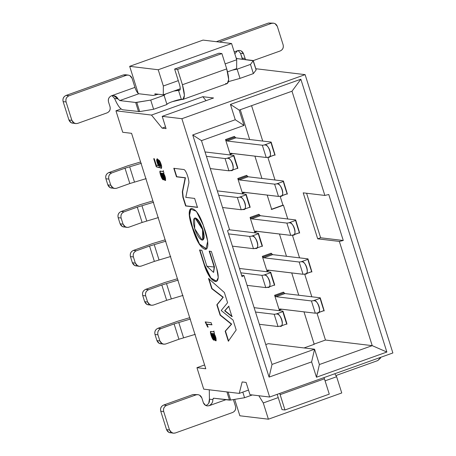 <?xml version="1.0" encoding="UTF-8"?>
<svg xmlns="http://www.w3.org/2000/svg" width="456" height="456" viewBox="0 0 456 456"><rect width="100%" height="100%" fill="white"/><g stroke="black" fill="none" stroke-linecap="round" stroke-linejoin="round"><path stroke-width="0.68" d="M255.822 68.731L305.115 74.636L392.872 352.967L305.115 74.636L181.881 118.702L269.644 397.033L392.872 352.967L269.644 397.033L249.962 394.679L246.092 382.419L242.159 381.946L239.235 393.397L248.509 390.079L239.235 393.397L203.712 389.139L196.946 367.684L205.798 368.744L131.573 133.329L122.715 132.268L115.949 110.808L151.477 115.066L162.131 128.136L165.534 126.922L162.131 128.136L166.07 128.609L162.205 116.348L213.55 97.983L202.823 96.7L151.477 115.066L202.823 96.7L206.055 100.668L202.823 96.7L213.55 97.983L162.205 116.348L181.881 118.702L305.115 74.636L255.822 68.731M239.183 110.107L244.011 125.434L201.472 140.647L244.011 125.434L239.183 110.107L291.994 91.223L239.183 110.107L230.434 104.413L300.852 79.23L386.865 352.043L316.453 377.226L311.619 361.899L269.074 377.112L192.723 134.953L235.262 119.74L230.434 104.413L239.183 110.107M268.316 343.664L265.768 344.576L268.316 343.664L314.566 349.205L268.316 343.664M272.027 364.418L314.566 349.205L319.399 364.532L372.216 345.642L325.47 340.045L313.734 344.246L325.47 340.045L372.216 345.642L319.399 364.532L316.453 377.226L386.865 352.043L372.216 345.642L339.349 241.423L317.701 238.83L303.206 192.848L324.854 195.442L291.994 91.223L300.852 79.23L230.434 104.413L235.262 119.74L244.011 125.434L235.262 119.74L192.723 134.953L201.472 140.647L229.499 229.545L201.472 140.647L192.723 134.953L269.074 377.112L311.619 361.899L316.453 377.226L319.399 364.532L314.566 349.205L311.619 361.899L314.566 349.205L272.027 364.418L269.074 377.112L272.027 364.418L243.994 275.521L272.027 364.418M314.224 344.303L304.044 347.945L314.224 344.303L303.992 311.853L314.224 344.303M341.749 392.964L268.396 419.195L239.862 415.781L268.396 419.195L341.749 392.964L336.625 376.719L325.082 380.845L336.625 376.719L334.795 373.738L336.625 376.719L341.749 392.964M231.568 43.519L203.028 40.099L129.681 66.331L158.215 69.751L231.568 43.519L158.215 69.751L163.339 85.996L178.29 80.649L163.339 85.996L163.288 94.837L180.257 88.772L163.288 94.837L154.92 93.839L163.288 94.837L163.339 85.996L158.215 69.751L129.681 66.331L138.231 93.451L129.681 66.331L203.028 40.099L231.568 43.519L236.692 59.764L231.568 43.519M278.223 397.603L263.277 402.95L268.396 419.195L263.277 402.95L278.223 397.603M225.15 63.891L236.692 59.764L225.15 63.891M236.641 68.605L236.692 59.764L236.641 68.605L227.567 71.854L236.641 68.605M258.86 395.745L263.277 402.95L258.86 395.745M121.085 108.973L115.949 110.808L121.085 108.973M234.686 399.365L239.862 415.781L234.686 399.365M155.336 95.156L154.92 93.839L155.336 95.156M204.601 364.948L196.946 367.684L204.601 364.948M164.582 178.228L164.878 178.125L163.174 173.229L161.789 173.2L162.877 173.331L164.582 178.228L161.789 173.2L162.986 175.885C165.237 179.368 165.203 178.513 162.877 173.331L161.789 173.2L163.174 173.229L164.827 178.136M163.522 170.726L162.769 171.502L163.522 170.726M163.077 171.399L160.216 171.234M160.255 171.49L160.21 171.838M160.221 172.214L160.843 174.899M161.076 175.617L161.549 176.877M162.097 178.011L162.667 178.894M161.048 173.519L161.715 173.508L163.271 177.053L165.517 180.405L163.271 177.053L161.715 173.508L161.048 173.519M160.483 166.189L161.167 168.361L160.483 166.189M157.804 163.983L158.671 165.608L157.223 158.796L156.989 159.053M156.835 159.509L156.801 160.221M157.12 162.068L157.44 163.043M154.014 158.608L156.573 166.719L159.993 167.671L156.573 166.719L154.014 158.608M157.93 160.962L158.722 160.922M159.457 161.401L159.874 161.909M160.301 162.632L160.694 163.533M160.974 164.485L161.093 165.203M161.065 165.716L160.934 166.03M205.485 321.85L207.907 326.952L208.272 326.992L207.907 326.952L205.485 321.85M207.383 324.165L212.074 324.723L207.383 324.165M214.069 331.045L213.317 331.82L214.069 331.045M213.625 331.717L210.763 331.552M210.803 331.808L210.757 332.156M210.769 332.532L211.39 335.217M211.624 335.935L212.097 337.195M212.644 338.329L213.214 339.213M211.595 333.832L212.262 333.826L213.818 337.366L216.064 340.723L213.818 337.366L212.262 333.826L211.595 333.832M215.129 338.546L215.426 338.443L213.721 333.547L212.336 333.518L213.425 333.649L215.129 338.546L212.336 333.518L213.533 336.203C215.785 339.68 215.751 338.831 213.425 333.649L212.336 333.518L213.721 333.547L215.374 338.455M163.607 173.417C166.902 178.775 165.591 183.922 162.974 177.156L163.271 177.053L162.974 177.156L161.424 173.611L161.715 173.508L160.757 173.622L163.385 179.835C161.572 179.863 158.694 169.735 160.375 171.217C158.791 171.188 161.937 180.086 163.385 179.835L160.757 173.622L161.424 173.611L162.974 177.156L165.391 180.496L163.607 173.417L163.938 173.098L163.225 170.835L162.769 171.502L163.225 170.835L163.938 173.098L163.607 173.417L163.938 173.098M163.675 179.732C162.233 179.977 159.087 171.08 160.672 171.114M160.757 173.622L161.156 172.995M160.877 168.463L161.167 168.361L160.877 168.463L160.449 162.33L157.064 158.836L158.38 165.716L158.671 165.608L156.288 165.1L154.299 158.779L153.723 158.711L156.283 166.822L159.697 167.779L157.77 161.002L160.193 166.292C161.156 166.366 161.002 165.015 159.731 162.245C156.989 160.426 156.778 161.646 159.104 165.893L159.697 167.779L156.283 166.822L153.723 158.711L154.299 158.779L156.288 165.1L158.38 165.716C155.695 159.366 156.117 157.725 159.651 160.786C161.834 165.357 162.245 167.916 160.877 168.463M160.449 166.275L160.746 166.166L158.061 160.894L157.77 161.002M211.783 324.832L211.1 322.66L205.194 321.953L207.617 327.055L207.982 327.1L207.087 324.267L211.783 324.832L207.087 324.267L207.982 327.1L207.617 327.055L205.194 321.953L211.1 322.66L211.783 324.832M214.155 333.735C217.449 339.093 216.138 344.24 213.522 337.474L213.818 337.366L213.522 337.474L211.972 333.929L212.262 333.826L211.305 333.94L213.932 340.153C212.12 340.182 209.241 330.047 210.923 331.535C209.338 331.501 212.485 340.404 213.932 340.153L211.305 333.94L211.972 333.929L213.522 337.474L215.939 340.814L214.155 333.735L214.485 333.416L213.773 331.147L213.317 331.82L213.773 331.147L214.485 333.416L214.155 333.735L214.485 333.416M214.223 340.051C212.781 340.296 209.635 331.398 211.219 331.432M211.305 333.94L211.704 333.313M241.589 275.236L243.994 275.521L242.045 276.689L227.55 230.707L229.499 229.545L227.55 230.707L242.045 276.689L243.994 275.521L241.589 275.236M283.438 205.228L287.776 218.988L283.438 205.228L271.702 209.429L267.17 195.065L271.702 209.429L283.438 205.228M292.399 235.148L299.558 257.862L292.399 235.148M304.671 274.079L311.83 296.788L304.671 274.079M316.948 313.01L325.47 340.045L316.948 313.01M251.575 105.678L262.736 141.069L251.575 105.678M267.849 157.291L275.008 180L267.849 157.291M280.121 196.222L282.942 205.171L280.121 196.222M339.349 241.423L372.216 345.642L386.865 352.043L300.852 79.23L291.994 91.223L324.854 195.442L328.77 194.512L343.271 240.489L339.349 241.423L343.271 240.489L320.636 237.781L317.701 238.83L339.349 241.423M303.206 192.848L317.701 238.83L320.636 237.781L306.597 193.258L320.636 237.781L343.271 240.489L328.77 194.512L324.854 195.442L303.206 192.848M298.754 295.226L291.72 272.922L298.754 295.226M286.476 256.295L279.448 233.991L286.476 256.295M261.926 178.433L254.898 156.134L261.926 178.433M249.654 139.507L240.261 109.719L249.654 139.507M274.615 295.288L283.415 292.142L274.615 295.288L279.294 310.143L274.615 295.288L275.202 296.012L274.615 295.288M280.001 308.98L279.46 309.504L280.702 309.06L279.46 309.504L279.294 310.143L281.905 309.208L279.294 310.143L280.001 308.98L315.295 313.204L311.431 300.943L276.136 296.719L275.202 296.012L284.008 292.866L283.415 292.142L284.937 293.567L320.232 297.796L324.108 310.525L317.256 312.976L315.295 313.204L279.813 308.997M262.337 256.357L271.138 253.211L262.337 256.357L267.022 271.212L262.337 256.357L262.93 257.081L262.337 256.357M267.729 270.049L267.182 270.579L268.424 270.134L267.182 270.579L267.022 271.212L269.633 270.277L267.022 271.212L267.729 270.049L303.023 274.273L299.159 262.012L263.864 257.788L262.93 257.081L271.73 253.935L271.138 253.211L272.665 254.642L307.96 258.865L311.83 271.594L304.984 274.045L303.023 274.273L267.541 270.066M250.065 217.426L258.865 214.28L250.065 217.426L254.744 232.281L250.065 217.426L250.657 218.156L250.065 217.426M255.451 231.118L254.91 231.648L256.152 231.203L254.91 231.648L254.744 232.281L257.355 231.346L254.744 232.281L255.451 231.118L290.746 235.347L286.881 223.087L251.587 218.857L250.657 218.156L259.458 215.004L258.865 214.28L260.387 215.711L295.682 219.934L299.558 232.663L292.712 235.114L290.746 235.347L255.263 231.141M237.787 178.501L246.593 175.349L237.787 178.501L242.472 193.35L237.787 178.501L238.38 179.225L237.787 178.501M243.179 192.193L242.638 192.717L243.874 192.272L242.638 192.717L242.472 193.35L245.083 192.421L242.472 193.35L243.179 192.193L278.474 196.416L274.609 184.156L239.314 179.926L238.38 179.225L247.18 176.079L246.593 175.349L248.115 176.78L283.41 181.009L287.28 193.737L280.434 196.183L278.474 196.416L242.991 192.21M225.515 139.57L234.316 136.424L225.515 139.57L230.195 154.424L225.515 139.57L226.108 140.294L225.515 139.57M230.907 153.262L230.36 153.786L231.602 153.341L230.36 153.786L230.195 154.424L232.811 153.49L230.195 154.424L230.907 153.262L266.201 157.485L262.331 145.225L227.037 141.001L226.108 140.294L234.908 137.148L234.316 136.424L235.843 137.849L271.138 142.078L275.008 154.806L268.162 157.252L266.201 157.485L230.719 153.279M271.206 209.367L282.942 205.171L271.206 209.367M140.602 161.965L128.216 165.648L108.847 172.573L111.8 172.927L125.007 168.201L141.349 163.299L125.007 168.201L111.8 172.927L108.847 172.573L128.216 165.648L140.602 161.965M146.176 178.627L129.835 183.529L116.633 188.254L129.835 183.529L125.007 168.201L129.835 183.529L134.509 182.126L129.675 166.805L134.509 182.126L146.176 178.627M205.035 151.951L233.871 155.405L237.741 167.665L233.871 155.405L205.035 151.951M237.747 168.133L233.877 155.872L227.031 158.317C231.83 157.297 236.02 170.504 230.901 170.578C236.242 172.208 231.004 155.587 227.031 158.317L225.07 158.551L228.935 170.812L230.901 170.578L231.882 170.225L228.935 170.812L210.279 168.577L228.935 170.812L225.07 158.551L206.408 156.317L225.07 158.551L227.031 158.317L233.877 155.872L233.871 155.405L233.877 155.872C233.204 154.801 238.448 171.422 237.747 168.133L237.741 167.665L237.696 168.15M113.681 187.9C110.933 188.556 108.984 187.547 107.833 184.874L105.9 178.746C105.302 175.868 106.288 173.816 108.847 172.573C106.237 173.787 105.256 175.845 105.9 178.746L108.853 179.1C108.209 176.198 109.189 174.141 111.8 172.927C109.24 174.169 108.254 176.227 108.853 179.1L110.785 185.227C111.937 187.9 113.886 188.909 116.633 188.254L114.604 188.482L113.099 188.02L110.785 185.227L107.833 184.874L110.147 187.667L114.604 188.482M105.9 178.746L107.833 184.874L110.785 185.227L108.853 179.1L105.9 178.746M264.298 144.991L262.331 145.225L266.201 157.485L268.162 157.252C273.509 158.882 268.265 142.261 264.298 144.991L271.143 142.546L271.138 142.078L235.843 137.849L227.037 141.001L262.331 145.225L264.298 144.991C269.103 143.976 273.252 157.206 268.162 157.252L275.008 154.806L271.143 142.546C270.471 141.474 275.709 158.095 275.008 154.806C275.27 156.431 271.052 143.224 271.143 142.546L264.298 144.991M226.108 140.294L227.037 141.001L235.843 137.849L234.908 137.148L226.108 140.294M255.93 69.705L256.124 69.95L253.376 73.598L240.027 78.375L228.507 81.624L240.027 78.375L253.376 73.598L256.124 69.95L255.93 69.705M225.652 83.516L226.638 83.63L225.652 83.516M183.477 99.066L172.191 101.694C168.52 103.05 166.776 103.985 166.97 104.498L153.621 109.275L139.69 111.589L122.675 109.771L139.69 111.589L153.621 109.275L166.97 104.498C165.75 103.706 177.407 99.539 181.345 99.362L183.483 99.066M74.778 123.017C72.031 123.673 70.081 122.664 68.93 119.991L63.127 101.602C62.535 98.73 63.521 96.672 66.08 95.429L123.291 74.966L128.273 75.092L129.783 75.559L132.097 78.346L134.947 87.387C136.241 91.103 137.541 93.224 138.846 93.754L153.119 95.464L158.443 94.261L153.119 95.464L138.846 93.754L119.78 100.576L135.666 102.48L150.719 100.081L164.075 95.304L165.665 93.987L164.023 95.23L166.97 104.498L164.075 95.304L150.719 100.081L153.621 109.275L150.719 100.081L136.789 102.389L139.69 111.589L136.789 102.389L135.666 102.48L138.567 111.674L135.666 102.48L119.78 100.576L117.99 98.889L114.599 98.479C117.545 105.302 120.236 109.064 122.675 109.771C120.133 108.921 117.437 105.154 114.599 98.479L111.982 95.635M173.725 91.109L179.43 90.282L178.444 90.163L181.345 99.362L178.444 90.163L173.725 91.109M232.406 70.121L237.126 69.181L250.481 64.404L253.222 60.751L237.137 58.607L236.407 58.87L237.137 58.607L253.029 60.505L256.124 69.95L253.222 60.751L250.481 64.404L253.376 73.598L250.481 64.404L237.126 69.181L240.027 78.375L237.126 69.181L232.406 70.121M236.105 57.912L237.137 58.607L236.105 57.912M182.959 99.414L182.332 99.476C184.988 98.861 185.016 93.947 182.417 84.742L184.395 95.407L182.959 99.414L227.265 83.568L228.701 79.561L226.723 68.896L182.417 84.742L177.583 69.415L174.631 69.061L218.943 53.215L221.89 53.569L226.723 68.896C229.328 78.101 229.3 83.015 226.638 83.63M179.43 90.282C180.525 90.088 180.542 88.122 179.464 84.388L174.631 69.061L179.464 84.388C180.508 88.071 180.496 90.031 179.43 90.282L179.681 90.259M119.78 100.576L138.846 93.754C137.45 93.104 136.15 90.983 134.947 87.387L111.475 95.783C114.445 95.236 116.616 96.273 117.996 98.889L119.78 100.576M234.789 53.722L237.639 50.667L234.207 51.893L237.639 50.667C240.386 50.006 242.335 51.015 243.493 53.688L245.533 59.611L243.493 53.688L241.207 50.912L239.668 50.434L237.639 50.667L234.8 53.762M253.257 60.602L280.178 50.969C282.743 49.732 283.723 47.675 283.13 44.802L277.333 26.408C276.176 23.735 274.227 22.726 271.48 23.381L219.29 42.049L271.48 23.381L273.509 23.153L275.019 23.615L277.333 26.408L283.13 44.802C283.774 47.698 282.788 49.755 280.178 50.969L253.257 60.602M273.509 23.153L268.527 23.028L216.338 41.696L268.527 23.028L272.004 23.233M242.581 59.257L240.54 53.335L238.163 50.513L240.54 53.335L243.493 53.688L240.54 53.335L242.033 58.089L244.986 58.442L242.033 58.089L242.581 59.257M221.89 53.569L218.943 53.215L174.631 69.061L177.583 69.415L221.89 53.569L177.583 69.415L182.417 84.742L226.723 68.896L221.89 53.569M112.011 95.629L114.599 98.479L117.99 98.889L113.544 95.566L111.475 95.783C108.836 97.071 107.85 99.129 108.522 101.956C107.929 99.083 108.916 97.025 111.475 95.783L134.947 87.387L132.097 78.346C130.94 75.673 128.991 74.664 126.244 75.32L69.033 95.783C66.468 97.025 65.487 99.083 66.08 101.956L71.877 120.35C73.034 123.017 74.984 124.026 77.731 123.371L107.069 112.877C109.634 111.634 110.614 109.577 110.021 106.704L108.522 101.956L110.021 106.704C110.665 109.605 109.679 111.663 107.069 112.877L77.731 123.371L75.702 123.604L74.191 123.137L71.877 120.35L68.93 119.991L71.244 122.784L75.702 123.604M128.273 75.092L125.32 74.738L123.291 74.966L126.768 75.172M268.527 23.028L271.48 23.381L268.527 23.028M66.08 101.956L63.127 101.602L68.93 119.991L71.877 120.35L66.08 101.956C65.436 99.055 66.422 96.997 69.033 95.783L66.08 95.429C63.469 96.644 62.483 98.701 63.127 101.602L66.08 101.956M126.244 75.32L123.291 74.966L66.08 95.429L69.033 95.783L126.244 75.32M252.293 394.959L244.57 397.723L230.639 400.037L213.625 398.219L229.51 400.123L226.928 391.921L229.51 400.123L230.639 400.037L228.125 392.063L230.639 400.037L244.57 397.723L242.803 392.12L244.57 397.723L252.293 394.959M233.381 399.581L235.513 406.336L233.381 399.581M208.762 403.201L209.412 399.188L209.293 389.812L209.412 399.188L212.804 399.598L213.374 398.242M277.18 394.292L282.013 409.619L284.96 409.972L279.733 393.425L280.132 394.645L324.438 378.799L324.039 377.585L329.272 394.126L284.96 409.972L282.013 409.619L277.18 394.292M213.625 398.219L212.804 399.593C212.975 402.049 211.772 404.079 209.19 405.686L225.948 399.695L209.19 405.686C206.443 406.347 204.493 405.338 203.336 402.665L201.837 397.911C200.686 395.238 198.736 394.235 195.989 394.89L166.651 405.384C164.086 406.621 163.1 408.679 163.698 411.551L169.495 429.945C170.652 432.619 172.602 433.627 175.349 432.972L232.56 412.509C235.125 411.266 236.105 409.209 235.513 406.336C236.157 409.237 235.171 411.295 232.56 412.509L175.349 432.972L173.32 433.2L171.809 432.738L169.495 429.945L163.698 411.551C163.054 408.656 164.035 406.598 166.651 405.384L195.989 394.89L193.036 394.537L196.507 394.736M172.396 432.619C169.649 433.274 167.7 432.265 166.543 429.592L160.746 411.198C160.153 408.325 161.133 406.267 163.698 405.031L193.036 394.537L163.698 405.031L166.651 405.384L163.698 405.031C161.082 406.245 160.102 408.302 160.746 411.198L163.698 411.551L160.746 411.198L166.543 429.592L169.495 429.945L166.543 429.592L168.857 432.385L173.32 433.2M205.713 405.487L206.237 405.333L205.713 405.487M198.018 394.657L193.036 394.537L198.018 394.657L199.523 395.124L201.837 397.911L203.336 402.665L205.622 405.441L207.161 405.92L209.19 405.686C211.778 404.124 212.986 402.089 212.804 399.598L209.412 399.188C209.845 402.021 208.791 404.067 206.237 405.333M284.96 409.972L329.272 394.126L324.438 378.799L280.132 394.645L284.96 409.972M335.907 375.55L377.796 360.571L380.794 357.287L380.481 358.108L377.796 360.571L335.907 375.55M152.88 200.891L140.494 204.573L121.125 211.504L124.078 211.858L137.279 207.132L153.621 202.23L137.279 207.132L124.078 211.858L121.125 211.504L140.494 204.573L152.88 200.891M158.454 217.558L142.112 222.46L128.911 227.179L142.112 222.46L137.279 207.132L142.112 222.46L146.781 221.057L141.947 205.73L146.781 221.057L158.454 217.558M217.307 190.882L246.149 194.33L250.013 206.596L246.149 194.33L217.307 190.882M250.019 207.064L246.154 194.797L239.309 197.248C244.102 196.228 248.292 209.435 243.173 209.509C248.52 211.139 243.282 194.518 239.309 197.248L237.348 197.482L241.213 209.743L243.173 209.509L244.159 209.156L241.213 209.743L222.551 207.508L241.213 209.743L237.348 197.482L218.686 195.248L237.348 197.482L239.309 197.248L246.154 194.797L246.149 194.33L246.154 194.797C245.482 193.732 250.72 210.353 250.019 207.064L250.013 206.596L249.968 207.081M125.959 226.826C123.211 227.487 121.262 226.478 120.105 223.805L118.172 217.672C117.58 214.799 118.56 212.741 121.125 211.504C118.514 212.718 117.528 214.776 118.172 217.672L121.125 218.025C120.481 215.129 121.467 213.072 124.078 211.858C121.513 213.094 120.532 215.152 121.125 218.025L123.057 224.158C124.214 226.831 126.164 227.84 128.911 227.179L126.882 227.413L125.371 226.945L123.057 224.158L120.105 223.805L122.419 226.592L126.882 227.413M118.172 217.672L120.105 223.805L123.057 224.158L121.125 218.025L118.172 217.672M276.57 183.922L274.609 184.156L278.474 196.416L280.434 196.183C285.781 197.813 280.543 181.192 276.57 183.922L283.415 181.477L283.41 181.009L248.115 176.78L239.314 179.926L274.609 184.156L276.57 183.922C281.375 182.907 285.53 196.137 280.434 196.183L287.28 193.737L283.415 181.477C282.743 180.405 287.981 197.026 287.28 193.737C287.542 195.362 283.324 182.155 283.415 181.477L276.57 183.922M238.38 179.225L239.314 179.926L248.115 176.78L247.18 176.079L238.38 179.225M165.152 239.822L152.766 243.504L133.397 250.429L136.35 250.783L149.551 246.063L165.893 241.156L149.551 246.063L136.35 250.783L133.397 250.429L152.766 243.504L165.152 239.822M170.726 256.483L154.385 261.391L141.183 266.11L154.385 261.391L149.551 246.063L154.385 261.391L159.053 259.988L154.225 244.661L159.053 259.988L170.726 256.483M229.14 229.756L258.421 233.261L262.285 245.522L258.421 233.261L229.14 229.756M262.291 245.989L258.427 233.728L251.581 236.179C256.375 235.159 260.564 248.36 255.445 248.44C260.792 250.07 255.554 233.449 251.581 236.179L249.62 236.407L253.485 248.674L255.445 248.44L256.432 248.087L253.485 248.674L232.417 246.149L253.485 248.674L249.62 236.407L228.553 233.888L249.62 236.407L251.581 236.179L258.427 233.728L258.421 233.261L258.427 233.728C257.754 232.663 262.998 249.278 262.291 245.989L262.285 245.522L262.246 246.006M138.231 265.757C135.483 266.412 133.534 265.409 132.382 262.736L130.444 256.603C129.852 253.73 130.838 251.672 133.397 250.429C130.786 251.649 129.806 253.707 130.444 256.603L133.397 256.956C132.753 254.06 133.739 252.003 136.35 250.783C133.79 252.025 132.804 254.083 133.397 256.956L135.329 263.089C136.486 265.762 138.436 266.766 141.183 266.11L139.154 266.344L137.644 265.876L135.329 263.089L132.382 262.736L134.697 265.523L139.154 266.344M130.444 256.603L132.382 262.736L135.329 263.089L133.397 256.956L130.444 256.603M288.842 222.853L286.881 223.087L290.746 235.347L292.712 235.114C298.059 236.744 292.815 220.123 288.842 222.853L295.688 220.402L295.682 219.934L260.387 215.711L251.587 218.857L286.881 223.087L288.842 222.853C293.653 221.838 297.802 235.062 292.712 235.114L299.558 232.663L295.688 220.402C295.015 219.336 300.259 235.957 299.558 232.663C299.82 234.293 295.602 221.086 295.688 220.402L288.842 222.853M250.657 218.156L251.587 218.857L260.387 215.711L259.458 215.004L250.657 218.156M177.424 278.753L165.038 282.435L145.675 289.36L148.627 289.714L161.829 284.994L178.171 280.087L161.829 284.994L148.627 289.714L145.675 289.36L165.038 282.435L177.424 278.753M183.004 295.414L166.662 300.322L153.455 305.041L166.662 300.322L161.829 284.994L166.662 300.322L171.331 298.919L166.497 283.592L171.331 298.919L183.004 295.414M239.446 268.453L270.699 272.192L274.563 284.453L270.699 272.192L239.446 268.453M274.569 284.92L270.704 272.659L263.859 275.105C268.652 274.084 272.842 287.291 267.723 287.371C273.07 288.996 267.826 272.38 263.859 275.105L261.892 275.339L265.762 287.599L267.723 287.371L268.709 287.018L265.762 287.599L247.101 285.365L265.762 287.599L261.892 275.339L240.825 272.819L261.892 275.339L263.859 275.105L270.704 272.659L270.699 272.192L270.704 272.659C270.032 271.588 275.27 288.209 274.569 284.92L274.563 284.453L274.518 284.937M150.503 304.688C147.761 305.343 145.806 304.334 144.655 301.661L142.722 295.534C142.129 292.661 143.11 290.603 145.675 289.36C143.064 290.575 142.078 292.632 142.722 295.534L145.675 295.887C145.031 292.986 146.011 290.928 148.627 289.714C146.062 290.956 145.082 293.014 145.675 295.887L147.607 302.014C148.759 304.688 150.714 305.697 153.455 305.041L151.432 305.269L149.921 304.807L147.607 302.014L144.655 301.661L146.969 304.454L151.432 305.269M142.722 295.534L144.655 301.661L147.607 302.014L145.675 295.887L142.722 295.534M301.12 261.784L299.159 262.012L303.023 274.273L304.984 274.045C310.331 275.669 305.092 259.054 301.12 261.784L307.965 259.333L307.96 258.865L272.665 254.642L263.864 257.788L299.159 262.012L301.12 261.784C305.925 260.769 310.08 273.993 304.984 274.045L311.83 271.594L307.965 259.333C307.293 258.267 312.531 274.882 311.83 271.594C312.092 273.224 307.874 260.011 307.965 259.333L301.12 261.784M262.93 257.081L263.864 257.788L272.665 254.642L271.73 253.935L262.93 257.081M189.702 317.684L177.316 321.366L157.947 328.291L160.9 328.645L174.101 323.92L190.443 319.018L174.101 323.92L160.9 328.645L157.947 328.291L177.316 321.366L189.702 317.684M195.276 334.345L178.934 339.247L165.733 343.972L178.934 339.247L174.101 323.92L178.934 339.247L183.603 337.85L178.769 322.523L183.603 337.85L195.276 334.345M254.129 307.669L282.971 311.123L286.835 323.384L282.971 311.123L254.129 307.669M286.841 323.851L282.976 311.59L276.131 314.036C280.924 313.015 285.114 326.222 279.995 326.296C285.342 327.927 280.104 311.305 276.131 314.036L274.17 314.269L278.035 326.53L280.981 325.949L278.035 326.53L259.373 324.296L278.035 326.53L274.17 314.269L255.508 312.035L274.17 314.269L276.131 314.036L282.976 311.59L282.971 311.123L282.976 311.59C282.304 310.519 287.542 327.14 286.841 323.851L286.835 323.384L286.79 323.868M162.781 343.619C160.033 344.274 158.084 343.265 156.927 340.592L154.994 334.465C154.402 331.592 155.388 329.534 157.947 328.291C155.336 329.506 154.35 331.563 154.994 334.465L157.947 334.818C157.303 331.917 158.289 329.859 160.9 328.645C158.34 329.887 157.354 331.945 157.947 334.818L159.879 340.945C161.036 343.619 162.986 344.628 165.733 343.972L163.704 344.2L162.194 343.738L159.879 340.945L156.927 340.592L159.241 343.385L163.704 344.2M154.994 334.465L156.927 340.592L159.879 340.945L157.947 334.818L154.994 334.465M313.392 300.709L311.431 300.943L315.295 313.204L317.256 312.976C322.603 314.6 317.365 297.979 313.392 300.709L320.237 298.264L320.232 297.796L284.937 293.567L276.136 296.719L311.431 300.943L313.392 300.709C318.197 299.695 322.352 312.924 317.256 312.976L324.108 310.525L320.237 298.264C319.565 297.192 324.809 313.813 324.108 310.525C324.364 312.149 320.152 298.942 320.237 298.264L313.392 300.709M275.202 296.012L276.136 296.719L284.937 293.567L284.008 292.866L275.202 296.012M115.949 110.808L122.715 132.268L131.573 133.329L205.798 368.744L196.946 367.684L203.712 389.139L239.235 393.397L242.159 381.946L246.092 382.419L249.962 394.679L269.644 397.033L181.881 118.702L162.205 116.348L166.07 128.609L162.131 128.136L151.477 115.066L115.949 110.808M192.307 227.544C187.45 214.366 188.687 205.844 193.486 209.213C197.214 211.054 200.777 217.261 204.163 227.84C209.201 241.287 208.968 251.923 203.9 248.799C199.66 246.343 195.795 239.257 192.307 227.544L199.312 244.285L205.964 248.776L207.714 241.173L203.228 225.099L196.342 211.293L190.676 209.139L189.234 215.101L192.307 227.544L192.603 227.436L189.559 215.221L190.825 209.087L189.559 215.221L192.603 227.436L192.307 227.544M228.707 306.255L231.984 316.646L224.637 310.81L228.707 306.255L224.637 310.81L231.984 316.646L228.707 306.255M216.834 304.802L222.961 297.312L211.732 288.659L208.54 278.53L224.375 292.507L227.59 302.71L221.194 310.525L233.067 320.078L236.185 329.967L228.331 341.208L225.167 331.187L231.374 324.21L220.1 315.147L216.834 304.807L220.1 315.147L231.374 324.21L225.167 331.187L228.331 341.208L236.185 329.967L233.067 320.078L221.194 310.525L227.59 302.71L224.375 292.507L208.535 278.53L211.732 288.659L222.961 297.312L216.834 304.802M209.19 251.176L211.345 251.433L216.754 268.584C222.414 287.947 210.205 284.555 204.254 264.902L199.563 250.019L201.854 250.298L206.893 266.27L214.177 266.999L209.19 251.176L214.177 266.999L213.505 272.38L206.893 266.27L201.854 250.298L199.563 250.019L204.254 264.902L210.723 278.2L216.423 281.278L218.259 277.647L216.754 268.584L211.345 251.433L209.19 251.176M182.873 197.015L182.326 191.873L185.165 177.857L176.478 176.814L173.799 168.321L183.631 169.501C186.037 169.284 189.856 181.38 188.67 183.796L185.791 197.368L194.626 198.423L197.448 207.377L185.632 205.958L182.81 197.009L185.632 205.958L197.448 207.377L194.626 198.423L185.791 197.368L188.67 183.796C189.856 181.38 186.037 169.284 183.631 169.501L173.799 168.321L176.478 176.814L185.165 177.857L182.326 191.873L182.873 197.015L183.169 196.912L182.617 191.765L182.326 191.873L185.461 177.749L176.478 176.814L176.774 176.711L174.095 168.218L176.774 176.711L185.461 177.749L182.617 191.765L183.169 196.912M160.375 171.217L162.769 171.502M210.923 331.535L213.317 331.82M194.689 228.678C197.043 235.353 199.523 239.172 202.116 240.124C204.265 239.674 204.413 236.134 202.555 229.505C200.201 222.83 197.722 219.011 195.128 218.059C192.979 218.51 192.831 222.049 194.689 228.678L194.587 218.122L195.128 218.059L202.555 229.505L202.658 240.067L202.116 240.124L194.689 228.678M197.744 207.269L185.632 205.958L185.928 205.855L183.101 196.906L185.928 205.855L197.744 207.269M216.566 281.221L210.9 277.966L204.544 264.793L204.254 264.902L204.544 264.793L199.853 249.916L204.544 264.793L210.9 277.966L216.566 281.221M213.505 272.38L214.474 266.891L214.177 266.999L214.474 266.891L209.486 251.068L214.474 266.891L213.647 272.317M228.627 341.105L225.458 331.079L225.167 331.187L231.665 324.108L220.1 315.147L220.39 315.039L217.124 304.699L223.252 297.209L211.732 288.659L212.029 288.557L208.831 278.428M232.275 316.538L224.637 310.81L229.003 306.147L224.933 310.707L232.275 316.538M206.106 248.719L199.489 243.988L192.603 227.436L199.489 243.988L206.106 248.719M220.39 315.039L231.665 324.108L225.458 331.079L227.042 336.095M208.99 278.935L210.427 283.489M212.029 288.557L223.252 297.209L217.124 304.699M217.13 304.699L218.76 309.869M195.419 217.957C198.018 218.908 200.492 222.722 202.852 229.402C204.71 236.031 204.562 239.565 202.407 240.016M202.658 240.067L202.948 239.959L202.852 229.402L195.419 217.957L194.587 218.122M165.682 180.394L165.391 180.496M157.36 158.728L157.064 158.836M161.441 168.315L161.145 168.424M216.23 340.706L215.939 340.814M231.414 170.458L237.73 168.201M274.991 154.875L268.675 157.132M256.164 69.814L253.262 60.619M113.504 95.555L112.968 95.486M243.692 209.389L250.008 207.132M287.263 193.806L280.947 196.063M255.964 248.32L262.28 246.058M299.541 232.737L293.225 234.994M268.242 287.246L274.558 284.989M311.813 271.668L305.497 273.925M280.514 326.177L286.83 323.92M324.091 310.593L317.775 312.856M190.676 209.139L190.967 209.03"/></g></svg>
